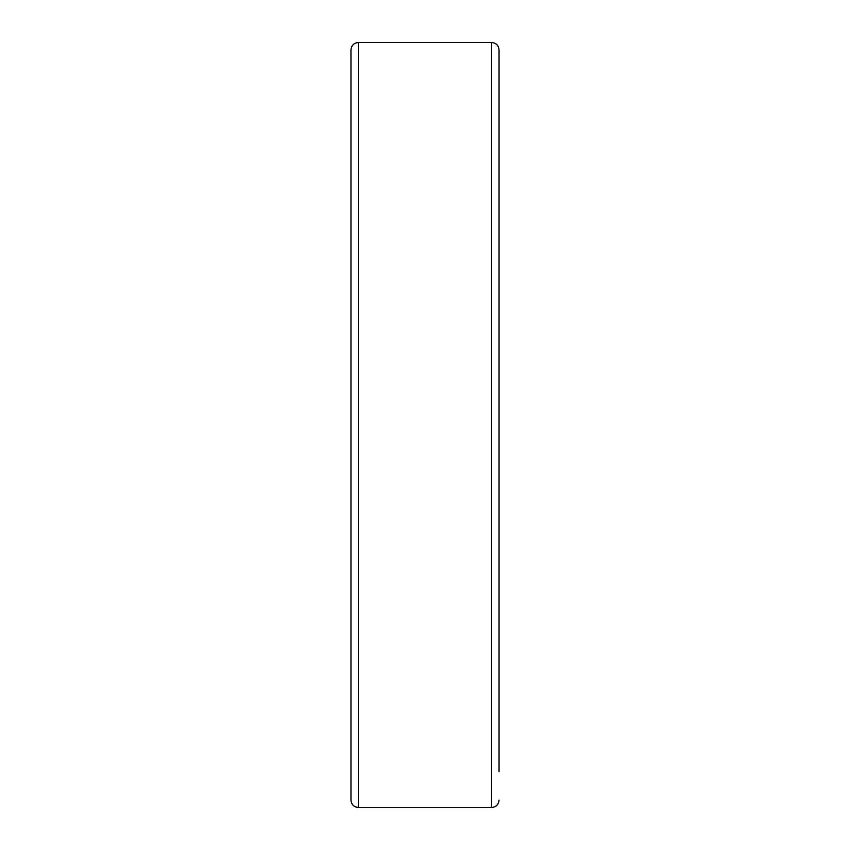 <?xml version="1.0" encoding="UTF-8"?>
<svg xmlns="http://www.w3.org/2000/svg" width="850" height="850" viewBox="0 0 850 850"><rect width="100%" height="100%" fill="white"/><g stroke="black" fill="none" stroke-linecap="round" stroke-linejoin="round"><path stroke-width="1.27" d="M350.965 78.285L350.965 771.715M358.371 42.5C353.876 42.936 351.411 45.411 350.965 49.906L350.965 800.094C351.411 804.589 353.876 807.064 358.371 807.5L358.371 42.5L491.629 42.5C496.124 42.936 498.589 45.411 499.035 49.906L499.035 771.715M491.629 42.5L491.629 807.5C496.124 807.064 498.589 804.589 499.035 800.094M491.629 807.5L358.371 807.5"/></g></svg>
